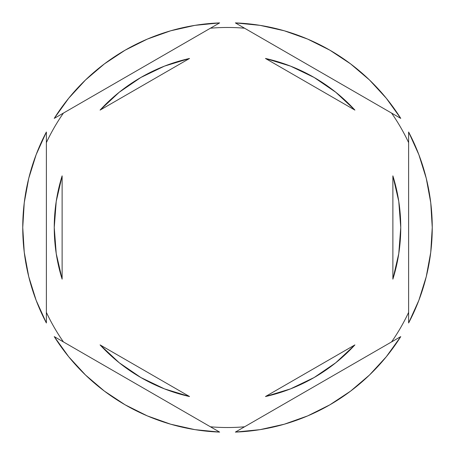 <?xml version="1.0" encoding="UTF-8"?>
<svg xmlns="http://www.w3.org/2000/svg" width="455" height="455" viewBox="0 0 455 455"><rect width="100%" height="100%" fill="white"/><g stroke="black" fill="none" stroke-linecap="round" stroke-linejoin="round"><path stroke-width="0.68" d="M391.567 113.079A200.024 200.024 0 0 1 408.624 142.625A200.024 200.024 0 0 0 391.567 113.079M210.443 28.204A200.024 200.024 0 0 1 244.557 28.204A200.024 200.024 0 0 0 210.443 28.204M46.376 142.625A200.024 200.024 0 0 1 63.433 113.079A200.024 200.024 0 0 0 46.376 142.625M22.75 227.528A204.75 204.75 0 0 1 22.75 227.5L24.252 252.269L28.745 276.68L36.155 300.363L46.376 322.982L46.376 132.018L36.155 154.637L28.745 178.32L24.252 202.731L22.75 227.5A204.75 204.75 0 0 1 22.75 227.472M432.25 227.528A204.75 204.75 0 0 0 432.25 227.5A204.75 204.75 0 0 1 408.624 322.982L418.845 300.363L426.255 276.68L430.748 252.269L432.25 227.5L430.748 202.731L426.255 178.32L418.845 154.637L408.624 132.018L408.624 322.982L408.624 132.018A204.75 204.75 0 0 1 432.25 227.5A204.75 204.75 0 0 0 432.25 227.472M54.247 227.5A173.253 173.253 0 0 0 54.247 227.511A173.253 173.253 0 0 1 62.125 175.857L56.232 201.383L54.247 227.5L56.232 253.617L62.125 279.142A173.253 173.253 0 0 1 54.247 227.5L56.232 201.383L62.125 175.857L62.125 279.142L56.232 253.617L54.247 227.5M265.464 58.462A173.253 173.253 0 0 1 354.911 110.099L335.756 92.234L314.126 77.464L290.517 66.117L265.464 58.462L354.911 110.099L265.464 58.462L290.517 66.117L314.126 77.464M400.753 227.511A173.253 173.253 0 0 0 400.753 227.489L398.768 201.383L392.875 175.857A173.253 173.253 0 0 1 392.875 279.142L398.768 253.617L400.753 227.5L398.768 253.617L392.875 279.142L392.875 175.857L398.768 201.383L400.753 227.5M265.464 396.538L354.911 344.901A173.253 173.253 0 0 1 265.464 396.538L290.517 388.883L314.126 377.536L335.756 362.766L354.911 344.901L265.464 396.538L290.517 388.883L314.126 377.536M189.536 396.538A173.253 173.253 0 0 1 100.089 344.901L119.244 362.766L140.874 377.536L164.482 388.883L189.536 396.538L100.089 344.901L189.536 396.538L164.482 388.883L140.874 377.536M235.377 22.904L400.753 118.38L386.278 98.223L369.471 79.961L350.577 63.871L329.875 50.181L307.671 39.096L284.29 30.781L260.072 25.355L235.377 22.904A204.75 204.75 0 0 1 400.753 118.38L235.377 22.904M400.753 336.62L235.377 432.096L260.072 429.645L284.29 424.219L307.671 415.904L329.875 404.819L350.577 391.129L369.471 375.039L386.278 356.777L400.753 336.62A204.75 204.75 0 0 1 235.377 432.096L400.753 336.62M219.623 432.096L54.247 336.62L68.722 356.777L85.529 375.039L104.422 391.129L125.125 404.819L147.329 415.904L170.71 424.219L194.928 429.645L219.623 432.096A204.75 204.75 0 0 1 54.247 336.62L219.623 432.096M46.376 322.982A204.75 204.75 0 0 1 46.376 132.018L46.376 322.982M54.247 118.38L219.623 22.904L194.928 25.355L170.71 30.781L147.329 39.096L125.125 50.181L104.422 63.871L85.529 79.961L68.722 98.223L54.247 118.38A204.75 204.75 0 0 1 219.623 22.904L54.247 118.38M63.433 341.921A200.024 200.024 0 0 1 46.376 312.375A200.024 200.024 0 0 0 63.433 341.921M244.557 426.796A200.024 200.024 0 0 1 210.443 426.796A200.024 200.024 0 0 0 244.557 426.796M408.624 312.375A200.024 200.024 0 0 1 391.567 341.921A200.024 200.024 0 0 0 408.624 312.375M140.874 77.464L164.482 66.117L189.536 58.462L164.482 66.117L140.874 77.464L119.244 92.234L100.089 110.099A173.253 173.253 0 0 1 189.536 58.462L100.089 110.099L189.536 58.462M392.875 175.857L392.875 279.142M62.125 279.142L62.125 175.857"/></g></svg>
